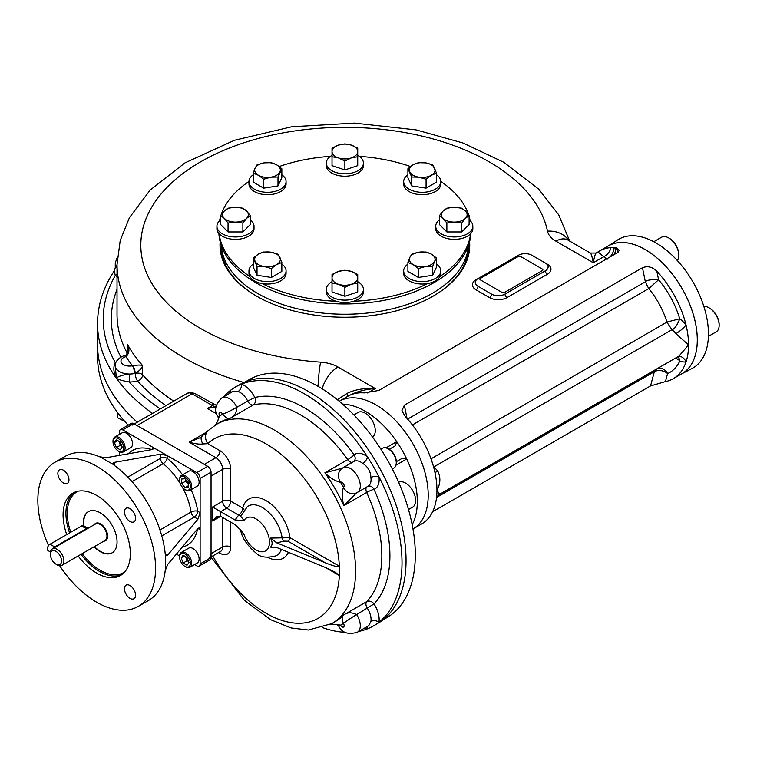 <?xml version="1.0" encoding="UTF-8"?>
<svg xmlns="http://www.w3.org/2000/svg" width="757" height="757" viewBox="0 0 757 757"><rect width="100%" height="100%" fill="white"/><g stroke="black" fill="none" stroke-linecap="round" stroke-linejoin="round"><path stroke-width="1.14" d="M87.963 528.348L83.525 525.793A3.804 2.195 120 0 0 81.624 525.983L50.009 544.236A3.804 2.195 120 0 0 47.521 547.585A3.804 2.195 120 0 0 48.107 550.632L50.53 552.033M87.907 528.377A3.804 2.195 120 0 0 86.336 528.698L54.722 546.951A3.804 2.195 120 0 0 53.141 548.447M82.551 531.471A3.804 2.195 120 0 0 83.402 530.392M59.699 565.763A83.242 48.06 -120 0 0 138.332 606.366L148.419 600.547A83.242 48.06 -120 0 0 165.196 570.712L167.723 564.4L197.927 528.462L199.479 527.743L200.122 529.73L200.122 478.462A4.76 2.744 -120 0 0 196.754 472.633L167.155 455.544L160.437 454.2L114.203 462.385L114.203 465.3L112.812 463.445L114.203 462.385M194.549 564.571L196.754 565.848A4.76 2.744 -120 0 0 199.138 566.085L210.067 559.773A4.76 2.744 -120 0 0 211.052 557.597L211.052 472.15A4.76 2.744 -120 0 0 207.692 466.321L133.696 423.598A4.76 2.744 -120 0 0 131.311 423.362L120.382 429.673A4.76 2.744 -120 0 0 119.398 431.859L119.398 434.404M182.494 474.866A54.703 31.586 -120 0 0 167.155 458.316L167.155 455.544L122.757 429.91A4.76 2.744 -120 0 0 120.382 429.673M199.138 566.085A4.76 2.744 -120 0 0 200.122 563.908L200.122 529.73L197.927 528.462M63.418 470.201A7.844 4.533 -120 0 0 59.491 469.813A7.844 4.533 -120 0 0 57.863 473.409A7.844 4.533 -120 0 0 61.289 481.301A7.844 4.533 -120 0 0 67.335 483.401A7.844 4.533 -120 0 0 68.537 477.118A7.844 4.533 -120 0 0 63.418 470.201M135.56 518.261A7.844 4.533 -120 0 0 132.134 510.36A7.844 4.533 -120 0 0 126.088 508.259A7.844 4.533 -120 0 0 124.46 511.855A7.844 4.533 -120 0 0 127.886 519.747A7.844 4.533 -120 0 0 133.932 521.857A7.844 4.533 -120 0 0 135.56 518.261M130.005 598.361A7.844 4.533 -120 0 0 133.932 598.749A7.844 4.533 -120 0 0 133.932 589.684A7.844 4.533 -120 0 0 126.088 585.152A7.844 4.533 -120 0 0 124.46 588.747A7.844 4.533 -120 0 0 130.005 598.361M83.658 525.86A23.779 13.73 60 0 1 88.351 511.647A23.779 13.73 60 0 1 106.68 518.015A23.779 13.73 60 0 1 117.061 541.955A23.779 13.73 60 0 1 112.131 552.837A23.779 13.73 60 0 1 94.105 546.772M66.73 534.574A47.568 27.46 60 0 1 72.927 493.091A47.568 27.46 60 0 1 120.495 520.551A47.568 27.46 60 0 1 120.495 575.471A47.568 27.46 60 0 1 96.707 573.115A47.568 27.46 60 0 1 78.16 555.969M138.332 606.366A83.242 48.06 -120 0 0 138.332 510.246A83.242 48.06 -120 0 0 55.091 462.186A83.242 48.06 -120 0 0 37.85 500.301A83.242 48.06 -120 0 0 48.552 545.56M161.771 535.899L194.36 517.078A4.76 2.744 120 0 0 197.728 511.259L200.122 512.64L197.927 519.141L167.723 555.08L166.105 555.752L165.196 553.622A83.242 48.06 -120 0 0 114.203 465.3M165.452 569.576L165.452 554.73M176.39 554.086L179.608 555.95M119.398 451.655L119.398 455.373M152.356 449.535L152.356 446.999L153.756 448.551L152.356 449.535L106.131 457.72L99.404 456.755A83.242 48.06 -120 0 0 65.178 456.367L55.091 462.186M113.37 464.524L100.511 457.096M55.999 564.192L57.172 564.873A9.51 5.488 -120 0 0 61.932 565.347A9.51 5.488 -120 0 0 61.932 554.361A9.51 5.488 -120 0 0 52.413 548.872A9.51 5.488 -120 0 0 50.445 553.225L50.445 554.578A7.844 4.533 -120 0 0 55.999 564.192A7.844 4.533 -120 0 0 61.544 560.994A7.844 4.533 -120 0 0 55.999 551.38A7.844 4.533 -120 0 0 50.445 554.578M88.512 511.552A23.779 13.73 -120 0 0 83.743 522.349A23.779 13.73 -120 0 0 84.027 526.077M94.417 546.592A23.779 13.73 -120 0 0 112.291 552.742M380.885 449.175L382.484 448.248A11.412 6.595 60 0 1 388.19 448.816L388.19 448.816A11.412 6.595 60 0 1 396.261 462.801A11.412 6.595 60 0 1 393.895 468.025L392.296 468.952M389.268 449.44L388.19 448.816L389.268 449.44A9.898 5.715 60 0 1 396.261 461.552L396.261 462.801M184.982 478.727L188.351 482.909L188.351 487.394L184.982 487.688L181.623 483.505L181.623 479.02L184.982 478.727M188.351 484.527L185.654 481.178L185.654 479.56M185.654 481.178L181.623 483.505M188.351 485.748L184.982 487.688M184.982 489.533L185.654 489.921A8.564 4.939 -120 0 0 189.941 490.347A8.564 4.939 -120 0 0 191.247 483.486A8.564 4.939 -120 0 0 185.654 475.935A8.564 4.939 -120 0 0 181.377 475.51A8.564 4.939 -120 0 0 179.598 479.436L179.598 480.212A7.608 4.391 -120 0 0 184.982 489.533A7.608 4.391 -120 0 0 190.367 486.42A7.608 4.391 -120 0 0 184.982 477.099A7.608 4.391 -120 0 0 179.598 480.212M189.941 490.347L197.34 486.07A8.564 4.939 -120 0 0 197.34 476.181A8.564 4.939 -120 0 0 188.777 471.242L181.377 475.51M188.966 562.508L187.017 565.271L183.137 563.028L181.197 558.023L183.137 555.26L187.017 557.502L188.966 562.508M188.569 561.505L187.168 560.7L185.616 556.698M184.557 556.083L181.197 558.023M187.168 560.7L183.137 563.028M184.982 566.425L185.654 566.813A8.564 4.939 -120 0 0 189.941 567.239A8.564 4.939 -120 0 0 191.71 563.322A8.564 4.939 -120 0 0 187.973 554.701A8.564 4.939 -120 0 0 181.377 552.411A8.564 4.939 -120 0 0 179.598 556.329L179.598 557.105A7.608 4.391 -120 0 0 184.982 566.425A7.608 4.391 -120 0 0 190.367 563.322A7.608 4.391 -120 0 0 184.982 554.001A7.608 4.391 -120 0 0 179.598 557.105M189.941 567.239L197.34 562.962A8.564 4.939 -120 0 0 197.34 553.083A8.564 4.939 -120 0 0 188.777 548.134L181.377 552.411M114.411 442.571L116.351 439.808L120.24 442.05L122.18 447.056L120.24 449.819L116.351 447.576L114.411 442.571L117.78 440.631M121.792 446.053L120.391 445.248L118.84 441.246M120.391 445.248L116.351 447.576M118.395 451.087L119.067 451.475A8.564 4.939 -120 0 0 123.344 451.891A8.564 4.939 -120 0 0 125.113 447.974A8.564 4.939 -120 0 0 121.375 439.363A8.564 4.939 -120 0 0 114.78 437.063A8.564 4.939 -120 0 0 113.011 440.981L113.011 441.766A7.608 4.391 -120 0 0 118.395 451.087A7.608 4.391 -120 0 0 123.77 447.974A7.608 4.391 -120 0 0 118.395 438.653A7.608 4.391 -120 0 0 113.011 441.766M123.344 451.891L130.743 447.624A8.564 4.939 -120 0 0 132.513 443.706A8.564 4.939 -120 0 0 128.775 435.086A8.564 4.939 -120 0 0 122.18 432.796L114.78 437.063M277.459 547.813L270.504 547.15L276.788 547.529L325.463 567.523L335.351 572.273L339.344 575.538A2.858 1.646 120 0 0 339.325 575.235M281.396 549.421A28.52 16.465 60 0 1 275.964 555.837C266.757 558.212 260.124 557.303 256.084 553.112C246.848 545.078 241.71 537.366 240.669 529.985L235.039 524.639L220.637 516.331L212.566 520.986L216.606 516.728L220.637 516.331L220.637 511.666L226.693 508.174L238.663 515.082L235.039 519.983L212.566 507.01L222.653 501.181A5.706 3.293 180 0 1 230.724 501.181L242.704 508.098A34.216 19.758 60 0 1 267.164 501.295A34.216 19.758 60 0 1 289.988 537.725A2.858 1.646 -60 0 1 287.972 541.217L284.026 541.132L276.788 542.873L270.504 538.085L289.988 537.725L339.344 566.217A2.858 1.646 -60 0 1 339.325 566.548C337.688 567.116 333.071 565.895 325.463 562.867L276.788 542.873M240.887 530.335L244.028 534.489L240.925 530.752M284.026 541.132A2.858 1.542 -116.9 0 1 282.181 538.009A28.52 16.465 60 0 0 267.902 511.618A28.52 16.465 60 0 0 247.463 506.48L240.669 516.255L244.028 520.504A19.029 10.986 60 0 1 264.486 527.232A19.029 10.986 60 0 1 264.486 551.399A19.029 10.986 60 0 1 244.028 534.489M235.039 519.983L244.028 520.504M211.052 557.095L244.416 600.367L270.495 619.633L291.114 627.95L308.345 630.013L331.755 623.636A115.111 66.465 60 0 0 331.755 490.716A115.111 66.465 60 0 0 216.644 424.261L208.024 430.676A11.412 9.235 46.8 0 0 208.024 430.676A11.412 9.235 46.8 0 0 207.778 443.649A103.7 59.869 60 0 1 287.632 460.086A103.7 59.869 60 0 1 339.344 566.217L339.458 575.604M270.504 538.085C272.652 541.984 272.652 545.012 270.504 547.15M201.958 436.496A11.412 4.996 46.5 0 0 201.93 436.524L201.93 436.524A11.412 4.996 46.5 0 0 202.895 443.933C199.64 444.435 195.041 443.857 189.108 442.192L206.443 432.181M230.724 469.331A5.706 3.293 0 0 0 222.653 469.331L222.653 501.181A5.706 3.293 60 0 0 226.693 508.174A5.706 3.293 120 0 0 230.724 501.181L230.724 469.331A15.225 8.791 60 0 0 219.965 450.689L207.778 443.649L202.895 443.933M208.033 430.667L200.51 437.537L189.108 442.192L215.925 457.682A9.51 5.488 60 0 1 222.653 469.331L211.052 476.03L211.052 553.708L222.653 547.008L222.653 517.495M216.644 424.261L220.013 422.321A115.111 66.465 60 0 1 230.27 418.205C234.339 416.397 236.553 412.745 236.922 407.247A11.412 0.88 153.1 0 1 222.624 414.249C225.728 417.873 228.283 419.198 230.27 418.205L253.141 405.004A115.111 66.465 60 0 1 347.737 459.622A5.706 3.293 60 0 0 352.374 462.338M215.584 424.895L218.404 419.397L218.3 417.467A11.412 0.889 -33.2 0 1 218.29 417.457A11.412 0.889 -33.2 0 1 219.776 415.867L216.019 424.63M236.922 407.247A5.706 3.293 60 0 1 236.913 407.238A11.412 0.889 153.2 0 1 222.615 414.23A17.127 9.888 60 0 0 222.624 414.249A120.817 69.758 60 0 0 219.785 415.896A17.127 9.888 60 0 1 219.785 415.896A2.858 1.646 60 0 1 219.634 412.347A2.858 1.646 60 0 1 222.615 414.23M218.3 417.467A11.412 0.88 -33.1 0 1 219.785 415.896M330.677 624.241L336.628 624.478L338.464 625.604C341.738 632.748 348.031 634.962 357.351 632.237A14.269 8.242 60 0 0 356.632 614.599C351.683 612.158 347.416 612.252 343.81 614.864C341.956 616.094 341.823 618.961 343.413 623.465A17.127 9.888 60 0 0 343.432 623.484A11.412 0.889 146.8 0 1 356.632 614.599A5.706 3.293 60 0 1 356.632 614.589A11.412 0.88 146.9 0 0 343.413 623.465A120.817 69.758 60 0 1 340.574 625.102A17.127 9.888 60 0 1 340.584 625.121A11.412 0.889 -26.8 0 1 338.474 625.613A11.412 0.889 -26.8 0 0 338.474 625.613A11.412 0.88 -26.9 0 0 340.574 625.102L331.131 623.995M342.429 468.157L324.867 472.822C329.948 477.894 335.181 481.074 340.574 482.351A17.127 9.888 60 0 0 340.584 482.341A11.412 9.283 50.5 0 1 341.407 468.867A11.412 9.283 50.7 0 0 340.574 482.351A120.817 69.758 60 0 1 343.413 487.271A17.127 9.888 60 0 1 343.432 487.262A11.412 9.283 -110.5 0 0 355.506 493.29A11.412 9.283 -110.7 0 1 343.413 487.271C341.823 492.58 341.956 498.702 343.81 505.638L366.681 492.438A115.111 66.465 60 0 1 366.681 601.664A5.706 3.293 60 0 0 367.4 608.382A14.269 8.242 60 0 1 370.911 621.44L368.782 625.642L357.351 632.237M356.632 492.76L343.81 505.638A115.111 66.465 60 0 0 324.867 472.822L347.737 459.622A5.706 0.766 -35.5 0 0 354.115 454.843A19.975 11.535 60 0 1 367.495 456.887A137.944 79.646 60 0 1 378.926 476.692A137.944 79.646 60 0 1 378.926 622.226A137.944 79.646 60 0 1 373.447 625.935A137.944 79.646 60 0 1 367.495 628.821A137.944 79.646 60 0 1 358.856 631.376M366.738 626.815A5.706 3.823 -69.6 0 1 367.495 628.821A19.975 11.535 60 0 1 365.158 627.733M218.29 417.457C213.748 411.06 214.979 404.512 222 397.794L233.411 391.199L238.124 391.445A5.706 3.823 110.4 0 0 241.455 384.121A137.944 79.646 60 0 1 367.495 456.887A5.706 2.668 -51.9 0 1 362.745 463.398C367.911 466.7 370.627 471.422 370.911 477.544A5.706 2.668 171.9 0 1 378.926 476.692A19.975 11.535 60 0 1 374.005 489.296A120.817 69.758 60 0 1 374.005 603.935A19.975 11.535 60 0 1 378.926 622.226A5.706 3.823 9.6 0 0 370.911 621.44M223.495 396.933A137.944 79.646 60 0 1 230.024 390.726A137.944 79.646 60 0 1 235.503 387.007A137.944 79.646 60 0 1 241.455 384.121A19.975 11.535 60 0 1 254.835 397.529A120.817 69.758 60 0 1 354.115 454.843A5.706 4.637 -129.5 0 1 353.765 461.533M229.806 393.29A19.975 11.535 60 0 1 230.024 390.726A5.706 3.823 -170.4 0 1 231.387 392.381M216.483 413.729L207.409 408.487L215.868 406.812M344.899 632.313A137.944 79.646 60 0 1 322.7 627.648M207.409 408.487L212.452 405.572C214.382 404.115 214.155 403.983 211.78 405.184M219.965 450.689A5.706 3.293 -60 0 1 215.925 457.682L204.324 464.382L137.055 425.548A9.51 5.488 -120 0 0 132.295 425.074M209.083 558.06A9.51 5.488 -120 0 0 211.052 553.708M235.503 387.007L239.534 384.679A137.944 79.646 60 0 1 377.478 464.325A137.944 79.646 60 0 1 377.478 623.607L373.447 625.935M412.168 524.639A73.732 42.572 -120 0 0 406.698 458.988L402.421 458.165L396.715 461.458A71.868 41.493 -120 0 0 396.204 460.455M395.949 465.195L406.698 458.988A73.732 42.572 -120 0 0 396.715 441.681L395.286 445.807L389.126 449.355M412.972 528.963A73.732 42.572 -120 0 0 412.943 443.848A73.732 42.572 -120 0 0 339.24 401.267A73.732 42.572 -120 0 1 412.943 443.848A73.732 42.572 -120 0 1 412.972 528.963L421.687 523.939A73.732 42.572 60 0 0 434.433 507.228A73.732 42.572 60 0 0 436.335 499.1C436.174 497.737 437.262 496.138 439.58 494.293L436.95 490.186A73.732 42.572 60 0 1 436.335 499.1M385.966 447.889L396.715 441.681A73.732 42.572 -120 0 0 342.58 404.124M402.421 458.165L396.715 461.458M382.966 619.888L386.827 617.655A137.471 79.371 -120 0 0 407.9 507.502A137.471 79.371 -120 0 0 318.091 386.363A137.471 79.371 -120 0 0 249.365 379.56L245.495 381.783M221.29 245.505A123.675 71.404 0 0 0 257.427 293.319A123.675 71.404 0 0 0 390.054 309.301A123.675 71.404 0 0 0 468.46 245.505M128.226 425.15A247.35 142.808 180 0 1 97.53 356.244L97.53 344.586A247.35 142.808 0 0 0 137.254 422.207A247.35 142.808 180 0 1 97.53 344.586L97.53 323.618A247.35 142.808 0 0 0 116.36 378.263A247.35 142.808 0 0 0 152.526 413.398M220.155 241.729A124.867 72.085 0 0 0 256.585 296.138A124.867 72.085 0 0 0 433.165 296.138A124.867 72.085 0 0 0 469.595 241.729M432.749 296.384A123.675 71.404 0 0 0 468.536 245.277M221.214 245.277A123.675 71.404 0 0 0 257.002 296.384M126.192 356.575C129.22 353.32 129.721 349.374 127.687 344.738L127.952 348.617C127.564 352.961 126.561 355.307 124.962 355.667A5.706 1.561 75.2 0 1 124.962 355.658A5.706 1.561 75.2 0 1 126.192 356.575L125.974 356.642A5.706 1.94 75.2 0 0 124.508 355.781L124.962 355.658M124.508 355.781C123.467 355.535 114.875 359.414 115.272 365.792A14.269 8.242 180 0 0 129.371 374.034C122.341 375.008 117.997 376.418 116.36 378.263C118.66 379.664 122.975 380.903 129.305 381.982L129.371 374.034A14.269 8.242 0 0 0 134.509 373.513A14.269 8.242 0 0 0 135.248 373.343L134.509 373.513A5.706 1.618 -102.1 0 0 132.522 365.763L132.749 365.716C137.547 364.921 140.83 364.855 142.6 365.527A227.848 131.548 180 0 1 127.687 344.738L127.687 351.39M160.229 408.95A241.644 139.506 0 0 1 129.305 381.982A19.975 11.535 0 0 0 137.537 381.026A5.706 1.864 75.8 0 1 135.248 373.343L135.248 373.333A5.706 1.722 -106.2 0 0 132.749 365.716M165.972 405.638A233.553 134.841 0 0 1 137.537 381.026A5.706 4.135 138.1 0 0 142.6 374.847A5.706 3.293 -0 0 0 135.248 373.343C139.515 370.826 141.966 368.224 142.6 365.527L142.6 374.847A227.848 131.548 0 0 0 173.75 401.144M116.209 361.855A19.975 11.535 0 0 0 115.244 362.395A5.706 3.331 -120.6 0 0 115.849 362.679M115.272 365.792L116.36 378.263C113.465 372.425 113.096 367.136 115.244 362.395A241.644 139.506 0 0 1 115.244 275.52L114.335 270.76L115.272 267.637L115.272 262.802L117.335 257.134M117.032 274.043A5.706 3.331 -59.4 0 1 115.244 275.52A19.975 11.535 0 0 0 117.032 276.456M117.032 267.495L115.272 267.637M337.329 399.687L347.236 393.309C354.825 389.571 364.183 387.991 375.311 388.568L337.963 367.013A29.495 17.023 0 0 0 320.618 362.139A204.059 117.818 0 0 1 140.972 240.489A204.059 117.818 0 0 1 336.77 127.441A204.059 117.818 0 0 1 547.491 231.159A29.495 17.023 0 0 0 555.922 241.171L593.27 262.736C594.377 256.869 595.324 253.633 596.119 253.046L590.413 253.046C591.208 253.633 592.163 256.869 593.27 262.736L603.603 256.765C599.771 253.15 597.756 251.655 597.547 252.261M349.961 395.192C357.2 391.445 365.65 389.24 375.311 388.568L367.656 392.987M347.236 393.309A5.706 2.044 -122.8 0 1 347.586 396.45M675.537 358.07A9.51 7.191 -155.3 0 1 679.814 360.966A9.51 6.321 111 0 0 677.808 356.755M657.464 368.583A9.51 7.75 -113.8 0 1 667.57 373.589A66.597 38.446 -120 0 0 679.814 360.966A26.164 15.102 -120 0 0 686.022 361.969A73.732 42.572 -120 0 0 688.539 344.927A73.732 42.572 -120 0 0 686.022 324.971A9.51 2.006 -38.8 0 1 675.925 333.648L688.539 344.927L679.02 356.064L439.58 494.293M339.24 401.267L347.955 396.233A73.732 42.572 60 0 1 359.386 392.855A73.732 42.572 60 0 1 362.442 392.798A73.732 42.572 60 0 1 364.382 392.902L378.765 390.461L616.898 252.97L619.406 250.359L615.971 247.653A73.732 42.572 -120 0 0 614.031 247.539A73.732 42.572 -120 0 0 610.965 247.596A9.51 6.188 -52.8 0 1 603.603 256.765L607.303 259.187M610.057 256.926A9.51 5.488 120 0 0 614.031 247.539L615.734 248.523L615.971 247.653M610.965 247.596A73.732 42.572 -120 0 0 599.544 250.983A73.732 42.572 -120 0 0 598.106 251.882A73.732 42.572 -120 0 0 598.068 251.901M504.976 294.104L545.343 270.798A9.51 5.488 0 0 0 548.125 266.909A9.51 5.488 0 0 0 545.343 263.029L531.887 255.26A9.51 5.488 0 0 0 518.431 255.26L478.064 278.567A9.51 5.488 0 0 0 475.282 282.446A9.51 5.488 0 0 0 478.064 286.335L491.52 294.104A9.51 5.488 0 0 0 504.976 294.104A2.858 1.646 -120 0 0 506.991 297.596L547.358 274.289A2.858 1.646 60 0 1 545.343 270.798M407.209 419.312L645.342 281.822C646.819 280.071 651.238 279.38 658.59 279.759L648.787 288.568L412.404 424.923M431.007 458.818L666.945 322.056C663.094 309.85 657.038 298.693 648.787 288.568M666.945 322.056L679.739 318.763C677.174 325.387 674.582 329.04 671.961 329.711L433.61 467.031A16.645 9.614 60 0 1 437.792 471.128A9.51 2.006 -38.8 0 1 434.934 472.415M658.59 279.759C668.346 291.473 675.395 304.475 679.739 318.763A26.164 15.102 -120 0 1 686.022 324.971A73.732 42.572 -120 0 0 656.849 271.252L658.59 279.759M678.461 356.377A9.51 7.504 -95.1 0 1 686.022 361.969A73.732 42.572 -120 0 1 673.276 378.68A73.732 42.572 -120 0 1 665.422 381.594L650.537 385.928L432.597 511.751M437.792 471.128C440.811 477.355 440.527 483.704 436.95 490.186A73.732 42.572 60 0 0 436.023 478.31L436.023 478.31A73.732 42.572 60 0 0 434.433 470.229A73.732 42.572 60 0 0 405.26 416.501L401.891 410.729L404.333 405.222L642.466 267.732C647.642 265.726 652.439 266.899 656.849 271.252M599.544 250.983L608.287 245.93A73.732 42.572 60 0 1 682.019 288.502A73.732 42.572 60 0 1 682.019 373.636L673.276 378.68M440.782 181.434A126.05 72.776 180 0 1 468.687 215.007M469.113 216.341A126.05 72.776 180 0 1 470.173 220.732M470.617 233.724A126.05 72.776 180 0 1 439.997 276.409M427.582 283.572A126.05 72.776 180 0 1 353.651 301.258M336.099 301.258A126.05 72.776 180 0 1 262.168 283.572M249.753 276.409A126.05 72.776 180 0 1 219.133 233.724M219.577 220.732A126.05 72.776 180 0 1 220.637 216.341M221.063 215.007A126.05 72.776 180 0 1 248.968 181.434M279.219 166.531A126.05 72.776 180 0 1 330.44 156.358M359.31 156.358A126.05 72.776 180 0 1 410.531 166.531M470.863 233.449A126.05 72.776 180 0 1 344.88 303.954A126.05 72.776 180 0 1 218.887 233.449M221.205 246.716A123.675 71.404 180 0 1 221.243 245.382M468.507 245.382A123.675 71.404 180 0 1 468.545 246.716M542.315 269.047L520.788 256.623A1.902 1.098 180 0 0 518.091 256.623L480.421 278.368A1.902 1.098 180 0 0 480.421 279.92L501.948 292.353A1.902 1.098 180 0 0 504.645 292.353L542.315 270.599A1.902 1.098 180 0 0 542.315 269.047M680.874 374.299A73.76 42.591 -120 0 0 681.111 374.166A73.76 42.591 -120 0 0 682.038 288.493A73.76 42.591 -120 0 0 607.369 246.451A73.76 42.591 -120 0 0 607.142 246.593M681.111 374.166L692.135 368.422A74.3 42.894 -120 0 0 708.448 333.903A74.3 42.894 -120 0 0 675.424 258.506A74.3 42.894 -120 0 0 617.863 239.78L607.369 246.451M353.85 414.883L358.052 412.461A14.269 8.242 60 0 1 369.047 416.284A14.269 8.242 60 0 1 375.273 430.638A14.269 8.242 60 0 1 372.529 437.044M398.627 482.247A14.269 8.242 60 0 1 405.544 483.07A14.269 8.242 60 0 1 414.864 495.646A14.269 8.242 60 0 1 412.679 507.086L408.487 509.508M708.41 336.345L716.198 331.85A14.269 8.242 -120 0 0 719.15 325.321L719.15 324.545A13.323 7.693 -120 0 0 709.735 308.231L709.063 307.844A14.269 8.242 -120 0 0 703.878 306.5M719.15 325.321A14.269 8.242 -120 0 0 709.063 307.844M677.354 260.569A14.269 8.242 -120 0 0 678.792 255.412L678.792 254.636A13.323 7.693 -120 0 0 669.368 238.323L668.696 237.935A14.269 8.242 -120 0 0 661.561 237.225L653.774 241.72M678.792 255.412A14.269 8.242 -120 0 0 668.696 237.935M220.637 219.814A18.547 10.712 0 0 0 216.918 226.248A18.547 10.712 0 0 0 226.192 235.522A18.547 10.712 0 0 0 254.021 226.248A18.547 10.712 0 0 0 250.302 219.814M220.637 215.613L224.346 210.966L228.056 208.194L235.474 207.257L242.883 208.194L246.593 210.966A12.841 7.419 180 0 1 246.593 218.385A12.841 7.419 0 0 1 235.474 222.094L228.056 223.031L224.346 218.385L220.637 215.613L220.637 224.536L228.056 231.945L242.883 231.945L250.302 224.536L250.302 215.613L246.593 218.385L242.883 223.031L235.474 222.094A12.841 7.419 180 0 1 224.346 218.385A12.841 7.419 180 0 1 224.346 210.966A12.841 7.419 180 0 1 235.474 207.257A12.841 7.419 180 0 1 246.593 210.966L250.302 215.613M216.918 226.248L216.918 228.661A18.547 10.712 0 0 0 226.192 237.935A18.547 10.712 0 0 0 254.021 228.661L254.021 226.248M242.883 223.031L242.883 231.945M228.056 223.031L228.056 231.945M253.188 174.782A18.547 10.712 0 0 0 248.968 181.585A18.547 10.712 0 0 0 249.592 184.358A18.547 10.712 0 0 0 269.937 192.202A18.547 10.712 0 0 0 286.07 181.585A18.547 10.712 0 0 0 281.841 174.782M253.188 173.164L253.188 182.087L263.673 188.143L277.999 185.919L281.841 177.649L281.841 168.735L277.999 177.006L270.836 177.176L263.673 179.22L258.43 175.255A12.841 7.419 180 0 1 255.109 168.092A12.841 7.419 180 0 1 264.193 162.85A12.841 7.419 180 0 1 276.598 164.771A12.841 7.419 180 0 1 279.92 171.934A12.841 7.419 180 0 1 270.836 177.176A12.841 7.419 0 0 1 258.43 175.255L253.188 173.164L255.109 168.092L257.03 164.894L264.193 162.85L271.356 162.679L276.598 164.771L281.841 168.735M248.968 181.585L248.968 183.998A18.547 10.712 0 0 0 249.592 186.761A18.547 10.712 0 0 0 269.937 194.615A18.547 10.712 0 0 0 286.07 183.998L286.07 181.585M263.673 179.22L263.673 188.143M277.999 177.006L277.999 185.919M407.909 174.782A18.547 10.712 -0 0 0 403.68 181.585A18.547 10.712 -0 0 0 422.236 192.297A18.547 10.712 -0 0 0 440.782 181.585A18.547 10.712 -0 0 0 436.562 174.782M407.909 168.735L407.909 177.649L411.751 185.919L426.077 188.143L436.562 182.087L436.562 173.164L431.32 175.255A12.841 7.419 180 0 1 418.914 177.176L411.751 177.006L407.909 168.735L413.152 164.771A12.841 7.419 180 0 1 425.557 162.85A12.841 7.419 180 0 1 434.641 168.092A12.841 7.419 180 0 1 431.32 175.255L426.077 179.22L418.914 177.176A12.841 7.419 180 0 1 409.83 171.934A12.841 7.419 -0 0 1 413.152 164.771L418.394 162.679L425.557 162.85L432.72 164.894L436.562 173.164M403.68 181.585L403.68 183.998A18.547 10.712 -0 0 0 422.236 194.7A18.547 10.712 -0 0 0 440.782 183.998L440.782 181.585M411.751 177.006L411.751 185.919M426.077 179.22L426.077 188.143M439.448 219.814A18.547 10.712 -0 0 0 435.729 226.248A18.547 10.712 -0 0 0 454.276 236.96A18.547 10.712 -0 0 0 472.832 226.248A18.547 10.712 -0 0 0 469.113 219.814M439.448 215.613L439.448 224.536L446.867 231.945L461.694 231.945L469.113 224.536L469.113 215.613L465.404 218.385A12.841 7.419 180 0 1 454.276 222.094A12.841 7.419 180 0 1 443.157 218.385L439.448 215.613L443.157 210.966L446.867 208.194L454.276 207.257A12.841 7.419 180 0 1 465.404 210.966A12.841 7.419 180 0 1 465.404 218.385L461.694 223.031L454.276 222.094L446.867 223.031L443.157 218.385A12.841 7.419 180 0 1 443.157 210.966A12.841 7.419 -0 0 1 454.276 207.257L461.694 208.194L465.404 210.966L469.113 215.613M435.729 226.248L435.729 228.661A18.547 10.712 -0 0 0 454.276 239.363A18.547 10.712 -0 0 0 472.832 228.661L472.832 226.248M461.694 223.031L461.694 231.945M446.867 223.031L446.867 231.945M332.03 155.355A18.547 10.712 -0 0 0 328.812 157.73A18.547 10.712 -0 0 0 326.324 163.086A18.547 10.712 -0 0 0 344.88 173.798A18.547 10.712 -0 0 0 363.426 163.086A18.547 10.712 -0 0 0 357.72 155.355M332.03 156.727L332.03 165.651L344.88 169.928L357.72 165.651L357.72 156.727L351.295 157.929L344.88 161.014L338.455 157.929L332.03 156.727L332.03 151.514A12.841 7.419 180 0 1 338.455 145.089A12.841 7.419 180 0 1 351.295 145.089A12.841 7.419 180 0 1 357.72 151.514A12.841 7.419 180 0 1 351.295 157.929A12.841 7.419 180 0 1 338.455 157.929A12.841 7.419 -0 0 1 332.03 151.514L332.03 148.164L338.455 145.089L344.88 143.887L351.295 145.089L357.72 148.164L357.72 156.727M326.324 163.086L326.324 165.49A18.547 10.712 -0 0 0 344.88 176.201A18.547 10.712 -0 0 0 363.426 165.49L363.426 163.086M344.88 161.014L344.88 169.928M332.03 281.689A18.547 10.712 0 0 0 326.324 289.411A18.547 10.712 0 0 0 340.073 299.763A18.547 10.712 0 0 0 360.938 294.766A18.547 10.712 0 0 0 363.426 289.411A18.547 10.712 0 0 0 357.72 281.689M332.03 283.061L332.03 291.975L344.88 296.261L357.72 291.975L357.72 283.061L351.295 284.263A12.841 7.419 180 0 1 338.455 284.263A12.841 7.419 180 0 1 332.03 277.838A12.841 7.419 180 0 1 338.455 271.422L344.88 270.211L351.295 271.422L357.72 274.498L357.72 277.838A12.841 7.419 180 0 1 351.295 284.263L344.88 287.338L338.455 284.263L332.03 283.061L332.03 274.498L338.455 271.422A12.841 7.419 180 0 1 351.295 271.422A12.841 7.419 0 0 1 357.72 277.838L357.72 283.061M326.324 289.411L326.324 291.823A18.547 10.712 0 0 0 340.073 302.166A18.547 10.712 0 0 0 360.938 297.179A18.547 10.712 0 0 0 363.426 291.823L363.426 289.411M344.88 287.338L344.88 296.261M253.188 264.108A18.547 10.712 0 0 0 248.968 270.911A18.547 10.712 0 0 0 272.321 281.254A18.547 10.712 0 0 0 286.07 270.911A18.547 10.712 0 0 0 281.841 264.108M253.188 258.061L258.43 254.097L263.673 252.005L270.836 252.176A12.841 7.419 180 0 1 279.92 257.418A12.841 7.419 0 0 1 276.598 264.581L271.356 268.546L264.193 266.502L257.03 266.332L253.188 258.061L253.188 266.984L257.03 275.255L271.356 277.469L281.841 271.413L281.841 262.49L276.598 264.581A12.841 7.419 180 0 1 264.193 266.502A12.841 7.419 180 0 1 255.109 261.26A12.841 7.419 180 0 1 258.43 254.097A12.841 7.419 180 0 1 270.836 252.176L277.999 254.22L281.841 262.49M248.968 270.911L248.968 273.324A18.547 10.712 0 0 0 272.321 283.667A18.547 10.712 0 0 0 286.07 273.324L286.07 270.911M271.356 268.546L271.356 277.469M257.03 266.332L257.03 275.255M407.909 264.108A18.547 10.712 -0 0 0 403.68 270.911A18.547 10.712 -0 0 0 422.236 281.623A18.547 10.712 -0 0 0 440.782 270.911A18.547 10.712 -0 0 0 440.158 268.139A18.547 10.712 -0 0 0 436.562 264.108M407.909 262.49L407.909 271.413L418.394 277.469L432.72 275.255L436.562 266.984L436.562 258.061L434.641 261.26A12.841 7.419 180 0 1 425.557 266.502A12.841 7.419 180 0 1 413.152 264.581A12.841 7.419 180 0 1 409.83 257.418L411.751 254.22L418.914 252.176L426.077 252.005L431.32 254.097A12.841 7.419 180 0 1 434.641 261.26L432.72 266.332L425.557 266.502L418.394 268.546L413.152 264.581L407.909 262.49L409.83 257.418A12.841 7.419 180 0 1 418.914 252.176A12.841 7.419 -0 0 1 431.32 254.097L436.562 258.061M403.68 270.911L403.68 273.324A18.547 10.712 -0 0 0 422.236 284.036A18.547 10.712 -0 0 0 440.782 273.324L440.782 270.911M432.72 266.332L432.72 275.255M418.394 268.546L418.394 277.469M117.363 412.272L117.363 417.59L124.952 421.602M54.722 546.951L50.009 544.236M86.336 528.698L81.624 525.983M124.914 571.724A46.612 26.911 60 0 1 82.182 553.651M70.761 532.247A46.612 26.911 60 0 1 78.387 491.132M121.877 574.572A47.568 27.46 60 0 1 99.574 571.469A47.568 27.46 60 0 1 81.027 554.323M69.587 532.928A47.568 27.46 60 0 1 74.404 492.334M200.122 478.462L211.052 472.15M196.754 472.633L207.692 466.321M122.757 429.91L133.696 423.598M200.122 563.908L211.052 557.597M182.153 547.226A54.703 31.586 -120 0 0 197.634 528.802M197.927 519.141L194.36 517.078A4.76 2.744 60 0 1 191.057 512.035L159.964 529.985M191.057 489.694A54.703 31.586 -120 0 1 197.728 511.259A4.76 2.167 -8.7 0 0 191.057 512.035A49.943 28.832 -120 0 0 182.456 487.338M180.232 483.496A49.943 28.832 -120 0 0 163.152 463.691L132.059 481.651M167.155 458.316A4.76 2.167 -51.3 0 1 163.152 463.691A4.76 2.744 60 0 1 160.437 458.316A4.76 2.744 180 0 1 167.155 458.316M127.848 477.128L160.437 458.316L160.437 454.2M151.92 449.62A54.703 31.586 -120 0 0 128.226 453.812M165.196 553.622L167.723 555.08M103.794 541.179A9.992 5.763 -120 0 0 105.554 529.171A9.992 5.763 -120 0 0 94.284 524.696M61.932 565.347L104.986 540.489A9.51 5.488 -120 0 0 104.986 529.503A9.51 5.488 -120 0 0 95.467 524.014L52.413 548.872M325.463 567.523L339.344 575.538A103.7 59.869 60 0 1 291.313 622.67A103.7 59.869 60 0 1 212.793 555.922M287.972 541.217L325.463 562.867M212.566 520.986L212.566 507.01M240.887 515.536A5.706 3.501 -123.3 0 1 238.663 515.082A5.706 3.293 120 0 0 242.704 508.098A5.706 4.012 14.4 0 1 243.972 509.735M288.436 552.317A34.216 19.758 60 0 1 267.713 557.398M218.716 552.506L219.965 553.225A15.225 8.791 60 0 0 230.724 547.008L230.724 522.15M230.724 547.008A5.706 3.293 0 0 0 222.653 547.008A9.51 5.488 60 0 1 220.684 551.361L220.77 551.314M222 397.794A14.269 8.242 60 0 1 236.913 407.238L247.681 401.021A5.706 3.293 -120 0 0 253.141 405.004A5.706 4.599 -103.9 0 0 254.835 397.529L247.681 401.021A14.269 8.242 60 0 0 238.124 391.445M343.432 623.484A2.858 1.646 60 0 1 343.574 627.014A2.858 1.646 60 0 1 340.584 625.121M340.584 482.341A2.858 1.646 60 0 1 343.574 483.903A2.858 1.646 60 0 1 343.432 487.262M341.407 468.867L343.082 467.703A14.269 8.242 60 0 1 357.351 475.945A14.269 8.242 60 0 1 357.351 492.419L368.11 486.202A14.269 8.242 60 0 0 370.911 477.544M356.632 614.599L374.005 603.935A5.706 4.599 43.9 0 0 366.681 601.664L343.81 614.864A115.111 66.465 60 0 1 335.124 621.696L331.755 623.636M368.044 486.249A5.706 4.637 69.5 0 1 374.005 489.296A5.706 0.766 -24.5 0 0 366.681 492.438A5.706 3.293 -120 0 1 366.643 487.054M219.965 553.225A5.706 3.293 120 0 0 219.767 551.9M343.082 467.703L353.841 461.486A14.269 8.242 60 0 1 362.745 463.398M137.055 425.548L192.051 393.791A5.706 3.293 -60 0 1 194.899 393.508L190.821 392.381L187.291 393.318A9.51 5.488 60 0 1 192.051 393.791L212.452 405.572A9.51 5.488 -120 0 0 215.925 406.462M390.196 450.046A71.868 41.493 -120 0 0 389.581 449.1M569.69 241.076L558.704 214.818L538.738 189.184L503.736 162.244L462.868 142.95L416.104 129.892L354.314 123.107L291.795 126.769L234.452 140.282L185.02 162.85L150.17 190.045L129.419 217.685L120.202 240.575L117.032 264.581L117.032 314.297A227.848 131.548 0 0 0 127.176 353.122M117.032 264.581A227.848 131.548 0 0 0 243.839 382.484M132.522 365.763A8.564 4.939 180 0 1 121.631 363.019A8.564 4.939 180 0 1 125.974 356.642A233.553 134.841 180 0 0 132.522 365.763M117.032 266.767A14.269 8.242 180 0 1 115.272 262.802M117.032 289.325A233.553 134.841 0 0 0 120.912 357.2M438.823 494.813L658.221 368.148A57.078 32.958 -120 0 0 659.602 367.268M665.422 381.594L667.57 373.589A9.51 6.728 15 0 0 654.341 371.706L650.537 385.928M655.373 369.795A9.51 5.488 -120 0 0 654.341 371.706L436.903 497.254M618.147 252.109A9.51 6.728 -165 0 0 615.734 248.523A9.51 5.488 -60 0 1 614.069 254.607M547.358 274.289A12.367 7.144 0 0 0 547.358 264.193A2.858 1.646 -60 0 1 547.027 264.354M491.52 294.104A2.858 1.646 -60 0 1 489.505 297.596A12.367 7.144 0 0 0 506.991 297.596M547.358 264.193L545.362 263.039M478.064 286.335A2.858 1.646 -60 0 1 476.049 289.827L489.505 297.596M476.38 279.891A2.858 1.646 60 0 1 476.049 279.73A12.367 7.144 0 0 0 476.049 289.827M478.046 278.576L476.049 279.73M666.898 322.179L671.961 329.711A16.645 9.614 -120 0 1 675.925 333.648M642.466 267.732L645.342 281.822L648.645 288.531M404.333 405.222L407.039 418.451M590.413 253.046L567.807 239.997A23.779 13.73 120 0 0 555.922 241.171M322.189 388.824A23.779 13.73 -60 0 1 337.963 367.013M568.639 240.471A23.779 19.285 168.3 0 0 547.491 231.159M318.025 386.325A23.779 2.309 -86 0 1 320.618 362.139M355.506 493.29L357.351 492.419M216.199 405.317L194.899 393.508M134.273 423.939L187.291 393.318M211.052 556.925L220.684 551.361M97.53 323.618C97.615 305.251 103.217 287.632 114.335 270.76M596.119 253.046L598.106 251.882"/></g></svg>
